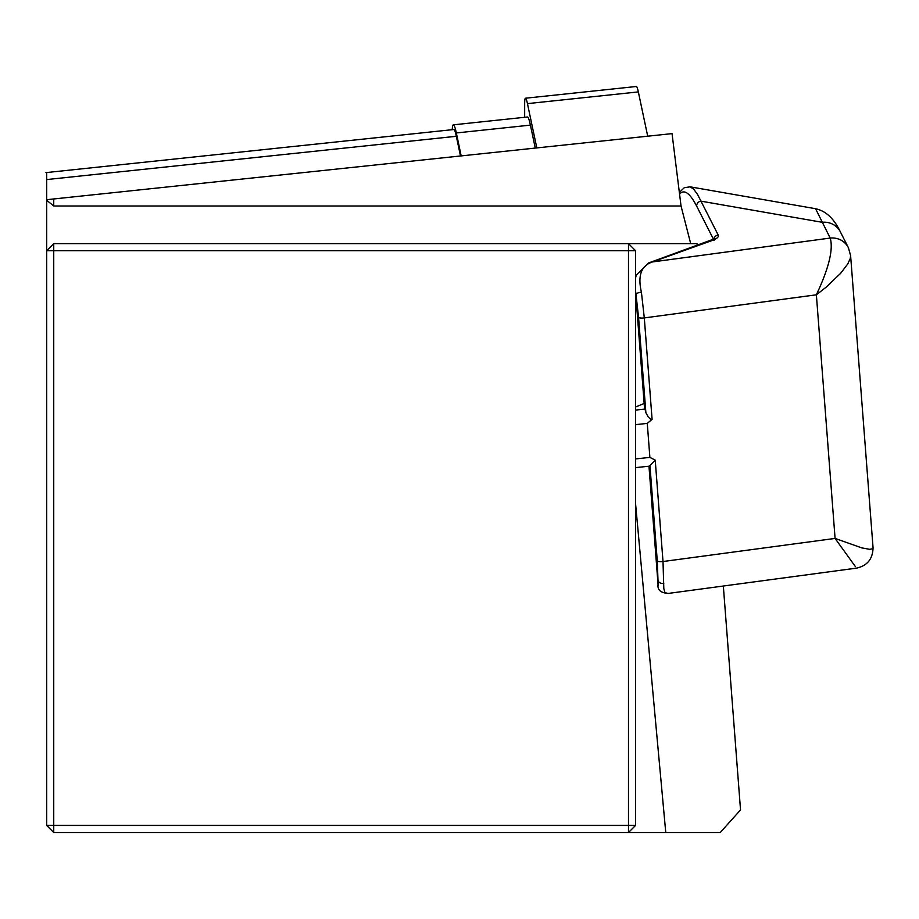 <?xml version="1.0" encoding="UTF-8"?>
<svg xmlns="http://www.w3.org/2000/svg" width="919" height="919" viewBox="0 0 919 919"><rect width="100%" height="100%" fill="white"/><g stroke="black" fill="none" stroke-linecap="round" stroke-linejoin="round"><path stroke-width="1.38" d="M635.557 503.566L665.758 832.511L720.255 832.511L740.53 809.915L723.333 586.023M665.758 832.511L53.739 832.511L53.739 825.434L46.674 825.434L46.674 250.692L53.739 250.692L53.739 825.434L628.493 825.434L628.493 250.692L53.739 250.692L53.739 243.627L697.027 243.627L697.176 245.522M635.557 407.025L644.15 403.464M53.739 243.627L46.674 250.692L46.674 200.262L53.739 205.994L53.739 198.963L672.042 133.623L681.036 205.994L690.686 243.627M635.557 250.692L628.493 243.627L628.493 250.692L635.557 250.692L635.557 825.434L628.493 825.434L628.493 832.511L635.557 825.434M45.95 172.623L453.848 129.522A23.561 2.458 84 0 1 456.329 136.288L460.488 155.977M53.739 198.963L46.674 199.71L46.674 172.542M46.674 825.434L53.739 832.511M53.739 205.994L681.036 205.994M635.557 458.914L649.882 457.398L655.224 460.132L649.94 465.496A11.775 1.229 84 0 1 649.618 466.14L635.557 467.633M635.557 291.518L644.483 407.726A47.11 12.372 -4.4 0 0 644.862 409.047L644.897 409.104A11.775 1.229 84 0 1 645.873 412.665L648.194 416.973L650.514 419.167L652.088 419.317L647.275 423.406L649.882 457.398M658.188 585.587L657.269 560.889L649.94 465.496M645.873 412.665L638.556 317.285L635.557 290.645M713.569 239.434L696.682 206.189C689.859 192.91 684.15 188.9 679.566 194.162M649.894 262.914A4.71 3.285 70.3 0 1 650.985 262.076A4.71 3.285 70.3 0 1 652.272 261.961L649.951 262.926C640.692 267.176 637.843 276.941 641.416 292.219L644.299 317.917L652.088 419.317M850.592 255.505L850.305 258.342L847.766 263.925L840.621 273.322L826.181 287.153L816.371 294.804C828.881 268.153 833.499 249.233 830.202 238.067L830.19 238.067A18.839 18.07 -26.9 0 1 848.386 247.659L840.38 231.898C833.981 218.515 825.71 210.807 815.578 208.774M655.224 460.132L663.013 561.52L663.805 588.585L664.954 592.629L668.044 593.456M855.44 566.655L835.084 538.419L861.712 547.873L869.684 549.332L872.625 548.769L873.05 547.69C872.797 558.959 867.283 565.782 856.519 568.126L668.216 593.433C660.635 592.858 657.246 589.837 658.061 584.381M689.135 186.764L689.939 186.81M689.974 186.81L693.604 189.05L697.59 194.518L718.198 235.046A23.561 6.192 175.6 0 1 712.191 240.479L652.272 261.961L830.19 238.067L815.578 208.716L689.974 186.81M696.682 206.189A4.71 4.515 -26.9 0 1 700.99 201.158L822.183 222.295A18.839 18.07 -26.9 0 1 840.253 231.645M644.862 409.047L636.051 294.31A4.71 1.516 -8.1 0 1 641.416 292.219M663.782 583.416A4.71 3.561 -179.1 0 1 658.027 580.429L649.251 466.186M452.228 129.694A28.271 2.952 84 0 1 453.354 124.835L527.437 117A28.271 2.952 84 0 1 530.412 125.122L535.26 148.074M453.354 124.835A28.271 2.952 84 0 1 456.329 132.956L461.177 155.908M536.811 147.913L527.449 103.629A18.839 1.964 -96 0 0 525.473 98.218L636.362 86.489A18.839 1.964 84 0 1 638.337 91.911L647.7 136.196M525.473 98.218A18.839 1.964 -96 0 0 524.657 103.778L524.657 117.299M46.674 179.573L456.329 136.288M657.269 560.889A4.71 1.241 175.6 0 0 663.013 561.52L835.084 538.419L816.371 294.804L644.299 317.917A4.71 1.241 -4.4 0 1 638.556 317.285M830.202 238.067A18.839 18.07 -26.9 0 1 848.271 247.429M648.446 263.041A4.71 3.251 68.2 0 1 649.951 262.926M709.928 241.295A4.71 3.285 70.3 0 1 710.95 240.583A4.71 3.285 70.3 0 1 712.191 240.479M713.902 239.239A4.71 4.515 -26.9 0 1 718.198 235.046M635.557 424.647L647.275 423.406M635.557 410.092L644.897 409.104M456.329 132.956L530.412 125.122M527.449 103.629L638.337 91.911M658.061 584.461L648.975 466.209M848.398 247.682L850.615 255.7L873.05 547.69M714.04 240.606L714.522 238.791L648.504 263.018L636.258 275.114L635.557 277.986M689.951 186.867L684.287 187.706L679.348 192.404"/></g></svg>
